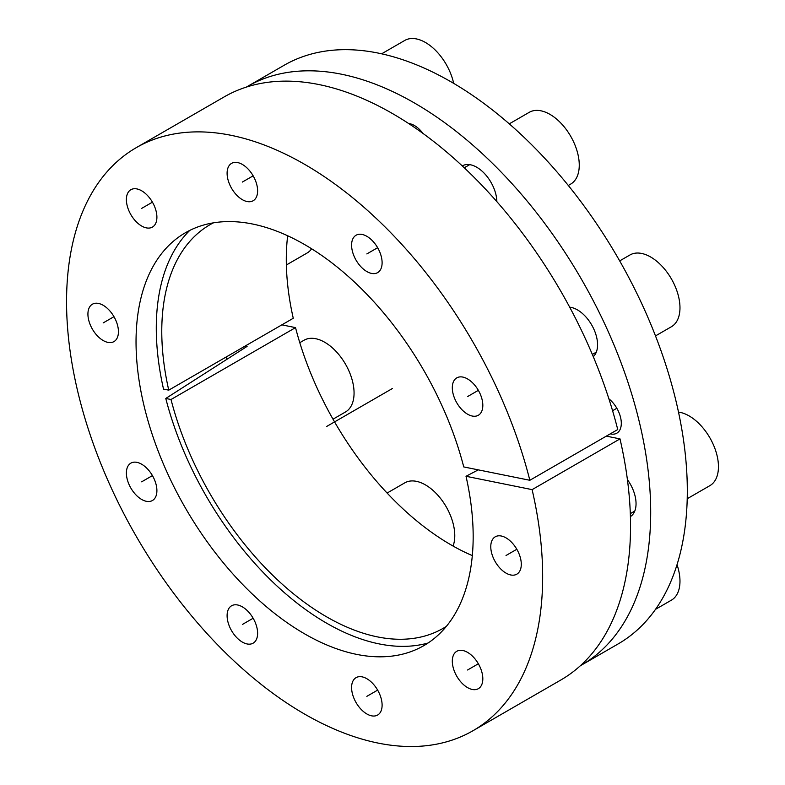 <?xml version="1.0" encoding="UTF-8"?>
<svg xmlns="http://www.w3.org/2000/svg" width="785" height="785" viewBox="0 0 785 785"><rect width="100%" height="100%" fill="white"/><g stroke="black" fill="none" stroke-linecap="round" stroke-linejoin="round"><path stroke-width="1.18" d="M245.234 345.999L247.098 346.381L165.782 398.456A240.838 139.053 -120 0 0 428.041 643.023M189.803 230.388A240.838 139.053 -120 0 0 163.525 389.105L168.746 390.155A233.066 134.559 60 0 1 210.046 224.667A233.066 134.559 60 0 1 213.383 222.852M580.4 665.709A334.067 192.874 -120 0 0 581.508 665.081A334.067 192.874 -120 0 0 581.508 279.332A334.067 192.874 -120 0 0 247.442 86.458A334.067 192.874 -120 0 0 246.343 87.106M610.259 433.86A21.578 12.462 -120 0 0 616.833 433.183A21.578 12.462 -120 0 0 621.308 423.301A21.578 12.462 -120 0 0 608.895 398.829M422.938 133.401A21.578 12.462 -120 0 0 408.642 123.53M496.856 201.647A28.486 16.446 -120 0 0 484.237 173.259A28.486 16.446 -120 0 0 462.473 165.831A28.486 16.446 -120 0 0 462.286 165.939M593.264 356.655A28.486 16.446 -120 0 0 597.571 344.762A28.486 16.446 -120 0 0 569.694 307.2M630.414 516.569A28.486 16.446 -120 0 0 636.046 503.685A28.486 16.446 -120 0 0 627.421 479.625M281.854 324.853L295.533 327.62A233.066 134.559 -120 0 0 472.315 555.594M287.663 235.755A233.066 134.559 -120 0 0 293.266 318.268L168.746 390.155M247.442 86.458L284.062 65.312A334.067 192.874 60 0 1 618.129 258.186A334.067 192.874 60 0 1 618.129 643.935L581.508 665.081M165.782 398.456L171.012 399.506A233.066 134.559 60 0 0 443.113 628.353A233.066 134.559 60 0 0 446.351 626.381M295.533 327.62L171.012 399.506M466.015 476.279A238.395 137.64 60 0 1 416.982 649.166A238.395 137.64 60 0 1 185.407 508.013A238.395 137.64 60 0 1 178.96 236.893A238.395 137.64 60 0 1 463.749 466.928L529.846 480.283A336.657 194.366 -120 0 0 136.276 147.649A336.657 194.366 -120 0 0 136.276 536.381A336.657 194.366 -120 0 0 472.933 730.756A336.657 194.366 -120 0 0 532.112 489.634L466.015 476.279L478.281 469.862M452.307 387.761A21.578 12.462 -120 0 0 461.727 409.476A21.578 12.462 -120 0 0 478.35 415.255A21.578 12.462 -120 0 0 482.824 405.384A21.578 12.462 -120 0 0 473.404 383.659A21.578 12.462 -120 0 0 456.772 377.879A21.578 12.462 -120 0 0 452.307 387.761M351.592 245.116A21.578 12.462 -120 0 0 361.012 266.841A21.578 12.462 -120 0 0 377.644 272.621A21.578 12.462 -120 0 0 382.109 262.739A21.578 12.462 -120 0 0 372.689 241.024A21.578 12.462 -120 0 0 356.056 235.245A21.578 12.462 -120 0 0 351.592 245.116M227.1 173.249A21.578 12.462 -120 0 0 236.52 194.965A21.578 12.462 -120 0 0 253.153 200.744A21.578 12.462 -120 0 0 257.617 190.863A21.578 12.462 -120 0 0 248.197 169.148A21.578 12.462 -120 0 0 231.565 163.368A21.578 12.462 -120 0 0 227.1 173.249M126.385 199.596A21.578 12.462 -120 0 0 135.805 221.311A21.578 12.462 -120 0 0 152.437 227.091A21.578 12.462 -120 0 0 156.902 217.209A21.578 12.462 -120 0 0 147.482 195.494A21.578 12.462 -120 0 0 130.859 189.715A21.578 12.462 -120 0 0 126.385 199.596M87.92 314.098A21.578 12.462 -120 0 0 97.34 335.813A21.578 12.462 -120 0 0 113.962 341.593A21.578 12.462 -120 0 0 118.437 331.712A21.578 12.462 -120 0 0 109.017 309.997A21.578 12.462 -120 0 0 92.385 304.217A21.578 12.462 -120 0 0 87.92 314.098M126.385 473.021A21.578 12.462 -120 0 0 135.805 494.736A21.578 12.462 -120 0 0 152.437 500.516A21.578 12.462 -120 0 0 156.902 490.635A21.578 12.462 -120 0 0 147.482 468.92A21.578 12.462 -120 0 0 130.859 463.14A21.578 12.462 -120 0 0 126.385 473.021M227.1 615.656A21.578 12.462 -120 0 0 236.52 637.381A21.578 12.462 -120 0 0 253.153 643.16A21.578 12.462 -120 0 0 257.617 633.279A21.578 12.462 -120 0 0 248.197 611.564A21.578 12.462 -120 0 0 231.565 605.784A21.578 12.462 -120 0 0 227.1 615.656M351.592 687.532A21.578 12.462 -120 0 0 361.012 709.247A21.578 12.462 -120 0 0 377.644 715.037A21.578 12.462 -120 0 0 382.109 705.156A21.578 12.462 -120 0 0 372.689 683.431A21.578 12.462 -120 0 0 356.056 677.651A21.578 12.462 -120 0 0 351.592 687.532M452.307 661.186A21.578 12.462 -120 0 0 461.727 682.901A21.578 12.462 -120 0 0 478.35 688.681A21.578 12.462 -120 0 0 482.824 678.809A21.578 12.462 -120 0 0 473.404 657.084A21.578 12.462 -120 0 0 456.772 651.305A21.578 12.462 -120 0 0 452.307 661.186M490.772 546.684A21.578 12.462 -120 0 0 500.192 568.399A21.578 12.462 -120 0 0 516.824 574.178A21.578 12.462 -120 0 0 521.289 564.307A21.578 12.462 -120 0 0 511.869 542.582A21.578 12.462 -120 0 0 495.247 536.803A21.578 12.462 -120 0 0 490.772 546.684M606.334 436.126L620.003 438.893A336.657 194.366 60 0 1 560.824 680.006L472.933 730.756M136.276 147.649L224.176 96.898A336.657 194.366 60 0 1 617.746 429.542L529.846 480.283M226.168 357.008A248.178 143.282 -120 0 0 226.767 359.393M620.003 438.893L532.112 489.634M678.505 412.105A41.438 23.923 -120 0 1 718.452 466.683A41.438 23.923 60 0 1 709.866 485.66L687.218 498.73M619.689 260.895L629.962 254.968A41.438 23.923 -120 0 1 661.892 266.066A41.438 23.923 -120 0 1 679.977 307.759A41.438 23.923 60 0 1 671.401 326.737L655.495 335.911M509.279 123.853L529.247 112.324A41.438 23.923 -120 0 1 561.177 123.422A41.438 23.923 -120 0 1 579.261 165.125A41.438 23.923 60 0 1 570.685 184.092L568.301 185.466M453.661 83.347A41.438 23.923 -120 0 0 404.756 40.447L381.618 53.812M311.645 248.786A41.438 23.923 60 0 1 307.013 253.064L286.358 264.987M299.791 342.682L304.04 340.229A41.438 23.923 -120 0 1 335.97 351.327A41.438 23.923 -120 0 1 354.064 393.02A41.438 23.923 60 0 1 345.478 411.988L333.007 419.19M387.113 493.049L404.756 482.863A41.438 23.923 -120 0 1 436.686 493.961A41.438 23.923 -120 0 1 454.77 535.664A41.438 23.923 60 0 1 453.073 546.046M677.023 564.69A41.438 23.923 -120 0 1 679.977 581.194A41.438 23.923 60 0 1 671.401 600.162L655.524 609.327M392.5 388.457L326.58 426.51M616.833 408.269L612.575 410.722M516.824 549.264L506.031 555.495M478.35 663.767L467.566 669.997M377.644 690.113L366.85 696.344M253.153 618.237L242.359 624.467M152.437 475.602L141.643 481.833M113.962 316.679L103.178 322.91M152.437 202.177L141.643 208.408M253.153 175.83L242.359 182.061M377.644 247.697L366.85 253.928M478.35 390.341L467.566 396.572M634.78 511.064L630.316 513.635M596.315 352.141L592.332 354.437M570.42 307.288L569.9 307.583M469.705 164.644L464.259 167.784"/></g></svg>
